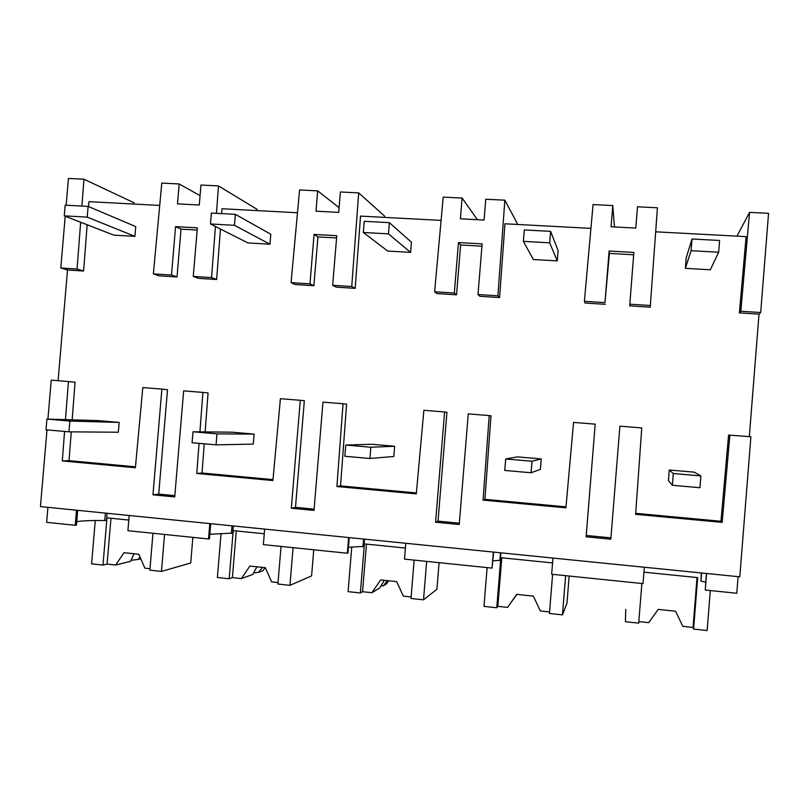 <?xml version="1.0" encoding="UTF-8"?>
<svg xmlns="http://www.w3.org/2000/svg" width="809" height="809" viewBox="0 0 809 809"><rect width="100%" height="100%" fill="white"/><g stroke="black" fill="none" stroke-linecap="round" stroke-linejoin="round"><path stroke-width="1.21" d="M749.549 212.383L740.811 311.253L760.703 312.517L768.55 213.323L749.549 212.383L736.969 236.137M740.811 311.253L739.386 312.881L746.12 236.622L655.715 231.819M760.703 312.517L759.014 314.135L749.326 436.617M729.88 435.04L722.164 522.381L720.971 521.259L728.585 435.06L750.883 436.739L739.8 576.827L40.45 506.586L46.993 429.882M738.101 576.655L736.787 593.26L705.256 590.024L706.57 573.49M181.034 229.149L175.573 226.631L171.498 275.04L177.009 276.981L181.034 229.149L197.174 230.059M177.009 276.981L159.08 275.829L153.366 273.887L161.79 183.087L179.173 183.956L200.066 195.636M159.717 205.425L88.939 201.653L88.555 206.588M80.657 222.232L77.057 269.033L83.61 271.015L87.16 224.76M83.61 271.015L67.521 269.984L58.086 380.705M135.457 466.823L69.038 460.655L71.253 431.854M72.173 419.831L75.065 382.192L68.411 381.545L65.478 419.638M152.972 494.815L158.716 494.107L167.514 389.665L161.881 389.099L152.972 494.815L174.724 496.918L183.643 390.858L202.907 392.416L199.924 431.854M158.716 494.107L174.835 495.664M272.997 479.616L202.028 473.012L204.232 443.817M205.132 431.905L208.075 392.952L202.907 392.416M291.321 508.224L295.487 507.344L304.346 400.738L300.291 400.293L291.321 508.224L314.003 510.418L322.973 402.134L343.046 403.752L336.908 486.512L340.538 485.896L346.596 404.156L343.046 403.752M295.487 507.344L314.104 509.144M416.382 492.944L340.538 485.896M435.586 522.209L438.033 521.138L446.932 412.277L444.596 411.973L435.586 522.209L459.239 524.505L468.259 413.884L489.202 415.573L483.064 500.124L484.925 499.315L490.982 415.836L489.202 415.573M438.033 521.138L459.34 523.201M565.997 506.859L484.925 499.315M586.12 536.802L595.191 424.149L586.12 536.802L610.825 539.199L619.896 426.151L641.759 427.921L635.621 514.322L722.164 522.381M586.697 535.518L610.926 537.864M720.971 521.259L635.692 513.331M759.014 314.135L739.386 312.881M614.456 226.955L612.777 205.567L611.068 226.773L635.793 228.087L637.502 206.791L657.424 207.792L650.214 307.187L629.695 305.873L633.841 252.428L609.116 251.033L609.399 253.399L633.649 254.774M609.116 251.033L604.97 302.606L609.399 253.399M605.304 304.315L584.988 303.021L584.391 301.302L593.058 204.576L612.777 205.567M590.924 228.371L504.937 223.79L499.578 297.57L479.919 296.316L477.998 294.537L482.134 243.883L458.45 242.558L454.324 293.03L434.615 291.776L437.062 293.576L456.539 294.82L460.614 244.975L481.942 246.189M441.087 220.392L360.531 216.104L355.181 288.348L336.322 287.144L332.661 285.294L336.766 235.702L314.064 234.428L309.968 283.848L291.068 282.644L295.214 284.525L313.892 285.719L317.947 236.906L336.574 237.957M297.479 212.757L221.979 208.732L221.615 213.606M215.437 226.49L211.574 277.588L216.64 279.509L220.452 229.028M216.64 279.509L198.539 278.357L193.27 276.425L197.356 227.855L175.573 226.631M161.881 389.099L142.819 387.562L135.376 467.744L62.303 460.938L69.038 460.655M64.568 431.44L62.303 460.938M68.411 381.545L51.23 380.149L47.913 419.113M595.191 424.149L573.551 422.399L565.906 507.83L483.064 500.124M444.596 411.973L423.876 410.294L416.291 493.905L336.908 486.512M300.291 400.293L280.42 398.685L272.906 480.546L196.779 473.457L202.028 473.012M199.054 443.352L196.779 473.457M705.256 590.024L706.368 573.47M701.595 572.984L700.958 581.125L705.681 582.156M700.958 581.125L701.302 572.964M650.466 305.499L629.685 304.184M552.962 558.058L551.657 574.238L643.013 583.623L644.328 567.24M604.97 302.606L584.391 301.302M47.913 507.334L46.639 522.341L75.247 525.284L76.44 525.092L77.694 510.327M65.205 216.215L60.796 268.001L67.521 269.984M81.901 206.073L83.964 179.214L68.431 178.435L66.146 205.223M76.724 521.744C82.144 520.713 91.488 520.318 104.755 520.561L106.515 520.288L107.112 513.28M75.247 525.284L76.531 510.206M77.057 269.033L60.796 268.001M83.964 179.214L134.061 202.776L133.96 204.05M105.392 513.108L104.755 520.561M209.814 523.595L208.52 538.976L127.913 530.694L129.197 515.495M171.498 275.04L153.366 273.887M216.428 213.333L218.501 185.918L200.956 185.039L199.277 205.021L177.495 203.868L179.173 183.956M209.824 534.253L232.749 533.101L233.346 525.961M208.52 538.976L209.45 538.754L210.714 523.686M211.574 277.588L193.27 276.425M477.431 219.714L462.091 198.053L460.392 218.814L484.075 220.068L485.774 199.236L504.846 200.187L497.899 295.801L477.998 294.537M462.091 198.053L443.201 197.113L434.615 291.776M504.846 200.187L517.062 223.082L516.971 224.437M497.899 295.801L499.578 297.57M458.45 242.558L460.614 244.975M493.338 552.072L492.034 568.11L493.632 552.102M492.034 568.11L404.49 559.11L405.784 543.274M492.924 560.839L500.316 560.263L500.923 552.83M500.498 552.79L499.861 560.698M339.092 207.64L317.684 190.863L315.995 211.189L338.698 212.383L340.387 191.986L358.68 192.906L351.733 286.507L332.661 285.294M317.684 190.863L299.573 189.953L291.068 282.644M358.68 192.906L384.558 216.054L384.457 217.378M351.733 286.507L355.181 288.348M314.064 234.428L317.947 236.906M454.324 293.03L456.539 294.82M348.628 537.54L347.334 553.245L347.971 552.982L349.235 537.601M347.334 553.245L263.36 544.609L264.654 529.106M348.446 547.238L363.919 546.419L364.515 539.128M363.625 539.047L362.988 546.793M218.501 185.918L256.979 209.288L256.878 210.593M309.968 283.848L313.892 285.719M232.021 525.83L231.384 533.424M692.019 238.989L719.606 240.475L718.665 252.226L691.088 250.689L692.019 238.989L686.214 257.747L685.365 268.345L691.088 250.689M685.365 268.345L710.302 269.791L718.665 252.226M550.605 231.354L549.675 242.831L523.372 241.365L524.303 229.938L550.605 231.354L558.099 250.497L557.259 260.902L549.675 242.831M557.259 260.902L533.374 259.507L523.372 241.365M389.372 222.657L388.441 233.872L363.332 232.476L364.252 221.302L389.372 222.657L411.437 242.194L410.598 252.378L388.441 233.872M410.598 252.378L387.703 251.053L363.332 232.476M235.368 214.355L234.448 225.306L210.451 223.972L211.371 213.06L235.368 214.355L270.772 234.226L269.933 244.207L234.448 225.306M269.933 244.207L247.958 242.933L210.451 223.972M88.13 206.406L87.22 217.125L64.265 215.851L65.175 205.173L88.13 206.406L135.74 226.591L134.911 236.359L87.22 217.125M134.911 236.359L113.806 235.136L64.265 215.851M669.276 469.999L694.203 472.153L700.887 475.925L699.947 487.716L672.38 485.279L673.31 473.528L669.276 469.999L668.436 480.627L672.38 485.279M700.887 475.925L673.31 473.528M541.231 458.925L531.988 461.241L531.058 472.759L504.765 470.433L505.696 458.956L517.366 456.863L541.231 458.925L540.392 469.372L531.058 472.759M531.988 461.241L505.696 458.956M394.661 446.255L370.856 447.235L369.935 458.491L344.836 456.266L345.767 445.051L371.776 444.272L394.661 446.255L393.821 456.478L369.935 458.491M370.856 447.235L345.767 445.051M254.087 434.099L216.984 433.867L216.064 444.859L192.077 442.735L193.007 431.773L232.132 432.198L254.087 434.099L253.257 444.111L216.064 444.859M216.984 433.867L193.007 431.773M119.166 422.429L69.877 421.074L68.957 431.834L46.022 429.801L46.932 419.082L98.071 420.609L119.166 422.429L118.336 432.239L68.957 431.834M69.877 421.074L46.932 419.082M638.827 621.595L648.737 622.667L658.192 609.399L675.566 611.24L682.816 626.348L693.05 627.46L693.586 629.089L707.137 630.565L710.312 590.54M625.761 609.399L625.397 621.706L638.695 623.142L641.871 583.511M693.586 629.089L697.671 577.606L643.934 572.165M693.05 627.46L697.014 577.535M552.608 574.339L549.453 613.475L562.467 614.88L566.978 603.13L569.162 576.038M516.88 594.393L513.189 599.6L516.85 594.393M562.467 614.88L565.633 575.674M549.574 611.938L540.301 610.937L533.374 596.142L516.688 594.372L507.567 607.397L497.848 606.346L496.746 607.761L500.811 557.694L552.567 562.933M516.779 594.382L507.567 607.397M487.119 567.605L483.974 606.376L496.746 607.761M497.848 606.346L501.792 557.795M414.147 560.111L411.002 598.468L423.512 599.823L436.921 589.265L439.095 562.67M388.664 580.781L386.52 583.886L383.466 585.726L387.359 580.64M423.512 599.823L426.656 561.395M411.124 596.961L403.347 596.122L396.723 581.641L380.685 579.932L371.877 592.714L362.543 591.713L360.349 592.977L364.394 543.901L405.4 548.047M384.366 580.326L379.643 588.032L371.877 592.714M351.753 547.005L348.072 591.642L360.349 592.977M380.847 585.979L383.466 585.726M362.543 591.713L366.467 544.103M281.036 546.429L277.912 584.037L289.935 585.342L311.586 575.897L313.75 549.786M265.059 567.665L262.986 570.709L258.486 572.357L262.581 567.402M289.935 585.342L293.07 547.663M278.033 582.571L271.642 581.873L265.312 567.685L249.88 566.047L241.365 578.597L232.385 577.626L229.19 578.759L233.214 530.633L264.27 533.768M256.878 566.796L252.833 574.42L241.365 578.597M221.059 533.465L217.378 577.484L229.19 578.759M253.551 572.903L258.486 572.357M232.385 577.626L236.279 530.937M152.972 533.273L149.867 570.163L161.446 571.417L190.712 563.003L192.866 537.368M161.446 571.417L164.551 534.456M149.989 568.717L144.892 568.171L138.835 554.266L123.969 552.689L115.738 565.016L107.091 564.075L102.976 565.076L106.97 517.861L128.813 520.066M140.796 558.766L137.975 559.464L140.088 557.148M134.041 553.75L130.633 561.294L115.738 565.016M95.27 520.5L91.599 563.853L102.976 565.076M130.987 560.303L137.975 559.464M107.091 564.075L110.964 518.266"/></g></svg>
